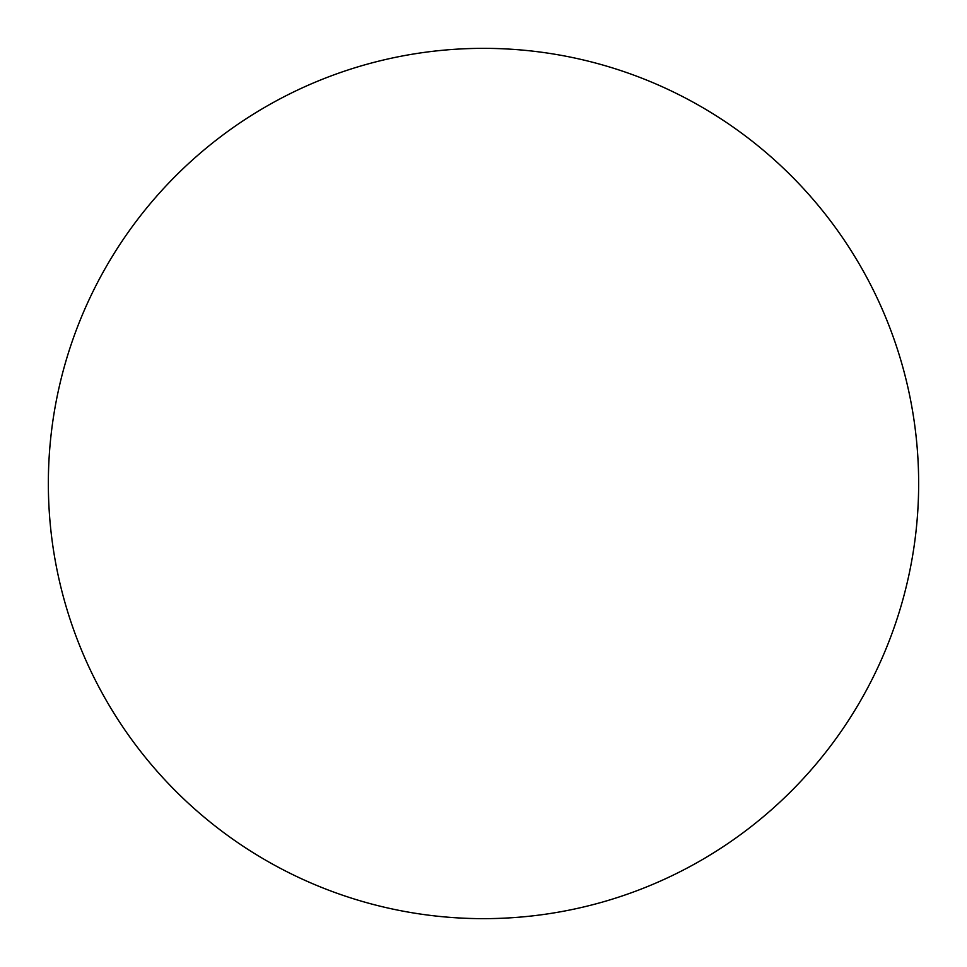 <?xml version="1.0" encoding="UTF-8"?>
<svg xmlns="http://www.w3.org/2000/svg" width="967" height="967" viewBox="0 0 967 967"><rect width="100%" height="100%" fill="white"/><g stroke="black" fill="none" stroke-linecap="round" stroke-linejoin="round"><path stroke-width="1.45" d="M483.5 48.35A435.15 435.15 0 0 1 918.65 483.5A435.15 435.15 0 0 1 483.5 918.65A435.15 435.15 0 0 1 48.35 483.5A435.15 435.15 0 0 1 483.5 48.35M48.35 483.5A435.15 435.15 0 0 0 483.5 918.65A435.15 435.15 0 0 0 918.65 483.5A435.15 435.15 0 0 0 483.5 48.35A435.15 435.15 0 0 0 48.35 483.5"/></g></svg>
